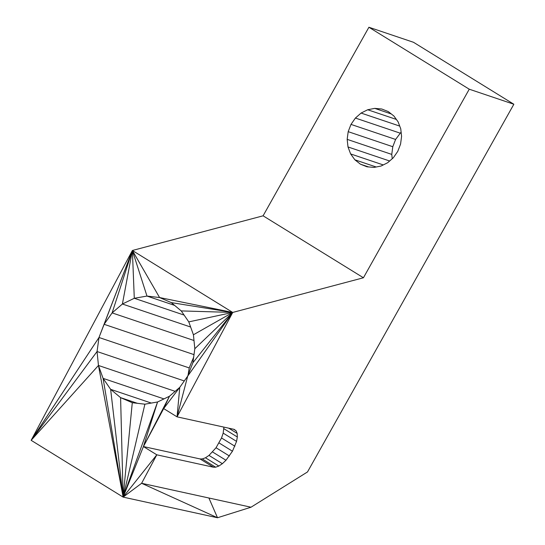 <?xml version="1.0" encoding="UTF-8"?>
<svg xmlns="http://www.w3.org/2000/svg" width="545" height="545" viewBox="0 0 545 545"><rect width="100%" height="100%" fill="white"/><g stroke="black" fill="none" stroke-linecap="round" stroke-linejoin="round"><path stroke-width="0.82" d="M513.853 104.245L413.505 42.292L368.911 27.25L263.092 215.813L132.381 250.489L31.147 440.319L123.129 497.108L217.503 517.75L251.007 507.218L307.509 471.943L513.853 104.245L469.252 89.203L363.433 277.766L232.729 312.442L177.05 416.85L234.125 429.358L236.074 430.782L237.17 433.391L237.334 437.008L236.564 441.395L232.463 451.226L225.977 460.253L222.367 463.679L218.838 466.05L215.636 467.208L213.422 467.201L156.803 454.816L141.618 483.286L251.007 507.218M194 354.625L104.129 324.316L98.992 337.491L97.058 351.532L98.454 365.47L103.087 378.373L110.642 389.341L120.595 397.646L132.285 402.707L144.895 404.186L157.58 401.978L169.475 396.242L143.424 446.553L123.129 497.108L141.618 483.286L217.503 517.75L208.898 498.007M144.895 404.186L123.129 497.108L157.58 401.978L143.424 446.553L163.67 408.587L169.475 396.242L179.761 387.359L232.729 312.442L132.381 250.489L112.113 312.898L122.4 304.015L134.288 298.279L146.98 296.071L159.59 297.55L171.28 302.611L181.233 310.916L188.788 321.884L193.421 334.78L194.817 348.725L192.882 362.766L187.746 375.941L177.05 416.85L163.67 408.587L179.761 387.359L177.05 416.85M132.285 402.707L123.129 497.108L156.803 454.816L143.424 446.553L200.042 458.938L202.256 458.945L205.465 457.786L218.838 466.05M205.465 457.786L208.994 455.416L222.367 463.679M190.634 327.027L122.4 304.015L132.381 250.489L104.129 324.316L112.113 312.898L193.993 340.516M193.645 357.227L189.21 367.923L98.992 337.491L132.381 250.489L134.288 298.279L184.101 315.078M184.251 380.941L97.058 351.532L31.147 440.319L98.454 365.47L123.129 497.108L120.595 397.646L137.374 403.3M189.21 367.923L188.079 375.089M202.256 458.945L215.636 467.208M350.626 153.928L354.87 159.808L360.449 164.195L366.976 166.79L374.006 167.417L381.057 166.034L387.659 162.73L393.354 157.737L397.755 151.387L400.561 144.118L401.583 136.427L400.752 128.838L398.123 121.862L393.871 115.983L388.292 111.596L381.772 109L374.742 108.373L367.684 109.756L361.083 113.06L355.394 118.054L350.994 124.403L348.187 131.665L347.165 139.363L347.996 146.952L350.626 153.928L383.258 164.931M376.173 166.995L354.87 159.808M208.994 455.416L216.045 447.745L221.522 437.982L234.902 446.239M219.083 442.962L232.463 451.226M221.522 437.982L223.184 433.132L223.879 427.117M223.954 428.752L237.334 437.008M223.184 433.132L236.564 441.395M216.045 447.745L229.425 456.002M368.911 27.25L469.252 89.203M263.092 215.813L363.433 277.766M200.042 458.938L213.422 467.201M233.58 429.242L236.074 430.782M212.598 451.989L225.977 460.253M396.365 119.43L367.684 109.756M391.296 113.953L374.742 108.373M228.723 428.172L237.17 433.391M401.106 132.115L395.595 139.445L392.788 146.714L391.766 154.405L347.165 139.363M389.634 160.993L347.996 146.952M391.766 154.405L392.236 158.711M163.963 398.906L103.087 378.373L123.129 497.108L110.642 389.341L151.326 403.068M175.149 391.344L98.454 365.47M174.611 305.391L146.98 296.071L132.381 250.489L159.59 297.55L232.729 312.442L192.882 362.766M392.788 146.714L348.187 131.665M399.71 126.086L361.083 113.06M399.996 133.096L355.394 118.054M368.57 166.934L360.449 164.195M395.595 139.445L350.994 124.403M194.817 348.725L232.729 312.442L193.421 334.78M188.788 321.884L232.729 312.442L181.233 310.916M171.28 302.611L232.729 312.442M31.147 440.319L98.992 337.491"/></g></svg>
